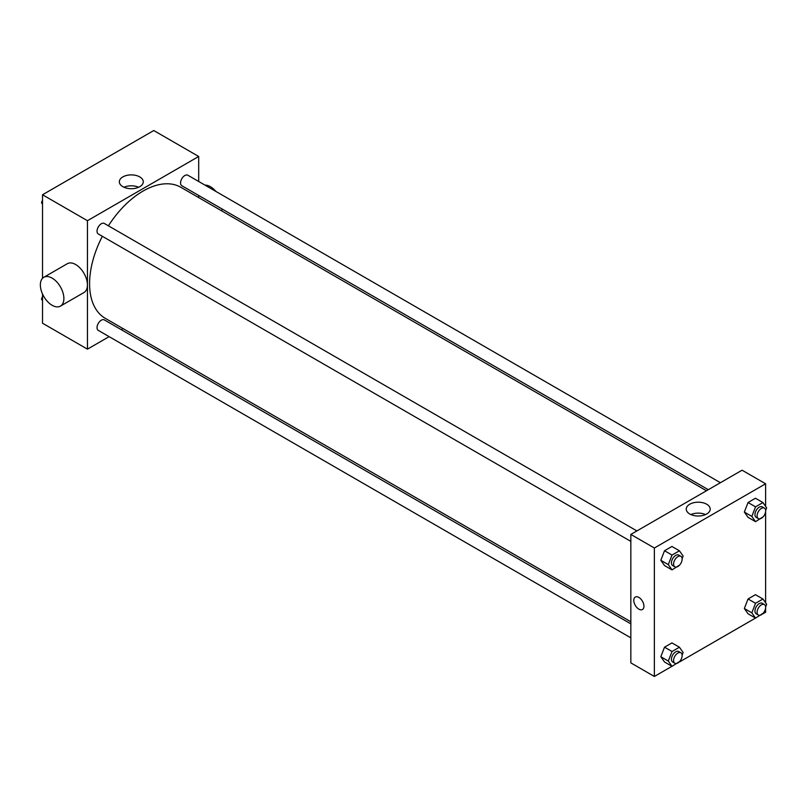 <?xml version="1.0" encoding="UTF-8"?>
<svg xmlns="http://www.w3.org/2000/svg" width="807" height="807" viewBox="0 0 807 807"><rect width="100%" height="100%" fill="white"/><g stroke="black" fill="none" stroke-linecap="round" stroke-linejoin="round"><path stroke-width="1.21" d="M109.127 336.64L87.449 349.159L42.519 323.214L42.519 294.03M42.519 278.294L42.519 194.759L153.764 130.532L198.693 156.477L198.693 181.504M123.057 328.6L121.221 329.66M102.348 236.29A75.636 43.669 120 0 0 89.587 283.691A75.636 43.669 120 0 0 105.253 318.321L630.842 621.763M706.478 490.757L180.889 187.315A75.636 43.669 120 0 0 108.4 225.809M198.693 195.476L198.693 197.594M87.449 349.159L87.449 220.704L198.693 156.477M720.409 482.707L187.86 175.24A6.053 3.49 120 0 0 183.189 176.864A6.053 3.49 120 0 0 180.556 182.957A6.053 3.49 120 0 0 181.807 185.721L708.304 489.698M630.842 623.872L104.335 319.905A6.053 3.49 120 0 0 99.675 321.529A6.053 3.49 120 0 0 97.032 327.612A6.053 3.49 120 0 0 98.283 330.386L630.842 637.853M630.842 541.406L98.283 233.949A6.053 3.49 -60 0 1 98.283 226.959A6.053 3.49 -60 0 1 104.335 223.468L636.884 530.925M87.449 220.704L42.519 194.759M122.846 186.679A11.964 6.91 180 0 1 119.335 181.797A11.964 6.91 180 0 1 131.309 174.887A11.964 6.91 180 0 1 143.273 181.797A11.964 6.91 180 0 1 135.889 188.182A11.964 6.91 180 0 1 122.846 186.679M43.8 277.295L67.324 263.707A16.644 9.603 60 0 1 80.155 268.166A16.644 9.603 60 0 1 87.418 284.911A16.644 9.603 60 0 1 83.968 292.527L60.434 306.115A16.644 9.603 60 0 1 43.8 296.502A16.644 9.603 60 0 1 43.8 277.295A16.644 9.603 60 0 1 56.621 281.744A16.644 9.603 60 0 1 63.884 298.499A16.644 9.603 60 0 1 60.434 306.115M221.653 210.849A16.644 9.603 -120 0 0 222.066 208.973M215.903 191.43A16.644 9.603 -120 0 0 204.948 185.116M123.985 187.254A11.964 6.91 180 0 1 138.633 187.254M671.969 666.3L654.366 676.468L630.842 662.88L630.842 534.426L742.077 470.199L765.611 483.786L765.611 506.362M765.611 608.044L765.611 612.241L762.968 613.764M755.493 618.081L679.454 661.982M748.049 517.348L744.336 512.072L748.049 502.519L755.453 498.242L748.049 502.519L744.336 512.072L748.049 517.348L755.534 521.665L751.831 516.399L755.534 506.846L762.948 502.569L766.65 507.835L765.641 510.438M664.524 662.002L660.822 656.727L664.524 647.184L671.938 642.907L664.524 647.184L660.822 656.727L664.524 662.002L672.019 666.33L668.307 661.054L672.019 651.501L679.423 647.224L683.136 652.5L682.117 655.102M765.611 511.608L765.611 602.809M654.366 676.468L654.366 548.014L765.611 483.786M748.049 613.784L744.336 608.508L748.049 598.965L755.453 594.678L748.049 598.965L744.336 608.508L748.049 613.784L755.534 618.101L751.831 612.836L755.534 603.283L762.948 599.006L766.65 604.282L765.641 606.884M664.524 565.566L660.822 560.29L664.524 550.737L671.938 546.46L664.524 550.737L660.822 560.29L664.524 565.566L672.019 569.883L668.307 564.618L672.019 555.065L679.423 550.788L683.136 556.053L682.117 558.666M654.366 548.014L630.842 534.426M689.763 513.988A11.964 6.91 180 0 1 686.263 509.106A11.964 6.91 180 0 1 698.226 502.196A11.964 6.91 180 0 1 710.19 509.106A11.964 6.91 180 0 1 702.806 515.481A11.964 6.91 180 0 1 689.763 513.988M643.936 606.218A7.182 4.146 60 0 1 642.453 609.507A7.182 4.146 60 0 1 635.27 605.351A7.182 4.146 60 0 1 635.27 597.059A7.182 4.146 60 0 1 640.798 598.986A7.182 4.146 60 0 1 643.936 606.218M642.453 609.507A7.182 4.146 60 0 1 635.27 605.351A7.182 4.146 60 0 1 635.27 597.059M690.903 514.563A11.964 6.91 180 0 1 705.55 514.563M679.655 565.021L672.019 569.883M680.886 556.326L678.748 555.095A6.053 3.49 120 0 0 674.087 556.719A6.053 3.49 120 0 0 671.444 562.802A6.053 3.49 120 0 0 672.695 565.576L674.834 566.807A6.053 3.49 120 0 0 680.886 563.316A6.053 3.49 120 0 0 680.886 556.326A6.053 3.49 120 0 0 676.226 557.95A6.053 3.49 120 0 0 673.583 564.043A6.053 3.49 120 0 0 674.834 566.807M668.307 564.618L660.822 560.29M672.019 555.065L664.524 550.737M679.423 550.788L671.938 546.46M763.17 516.803L755.534 521.665M764.4 508.107L762.262 506.877A6.053 3.49 120 0 0 757.602 508.501A6.053 3.49 120 0 0 754.959 514.584A6.053 3.49 120 0 0 756.209 517.358L758.358 518.588A6.053 3.49 120 0 0 764.4 515.098A6.053 3.49 120 0 0 764.4 508.107A6.053 3.49 120 0 0 759.74 509.731A6.053 3.49 120 0 0 757.097 515.824A6.053 3.49 120 0 0 758.358 518.588M751.831 516.399L744.336 512.072M755.534 506.846L748.049 502.519M762.948 502.569L755.453 498.242M679.655 661.458L672.019 666.33M680.886 652.772L678.748 651.531A6.053 3.49 120 0 0 674.087 653.156A6.053 3.49 120 0 0 671.444 659.248A6.053 3.49 120 0 0 672.695 662.012L674.834 663.253A6.053 3.49 120 0 0 680.886 659.753A6.053 3.49 120 0 0 680.886 652.772A6.053 3.49 120 0 0 676.226 654.396A6.053 3.49 120 0 0 673.583 660.479A6.053 3.49 120 0 0 674.834 663.253M668.307 661.054L660.822 656.727M672.019 651.501L664.524 647.184M679.423 647.224L671.938 642.907M763.17 613.239L755.534 618.101M764.4 604.554L762.262 603.313A6.053 3.49 120 0 0 757.602 604.937A6.053 3.49 120 0 0 754.959 611.03A6.053 3.49 120 0 0 756.209 613.794L758.358 615.035A6.053 3.49 120 0 0 764.4 611.535A6.053 3.49 120 0 0 764.4 604.554A6.053 3.49 120 0 0 759.74 606.168A6.053 3.49 120 0 0 757.097 612.261A6.053 3.49 120 0 0 758.358 615.035M751.831 612.836L744.336 608.508M755.534 603.283L748.049 598.965M762.948 599.006L755.453 594.678M42.519 204.191L41.49 202.718L42.519 200.055M45.172 193.236L52.647 188.919M42.519 203.324L41.49 202.718M128.686 145.018L136.161 140.7M42.519 300.638L41.49 299.165L42.519 296.492M42.519 299.76L41.49 299.165"/></g></svg>
